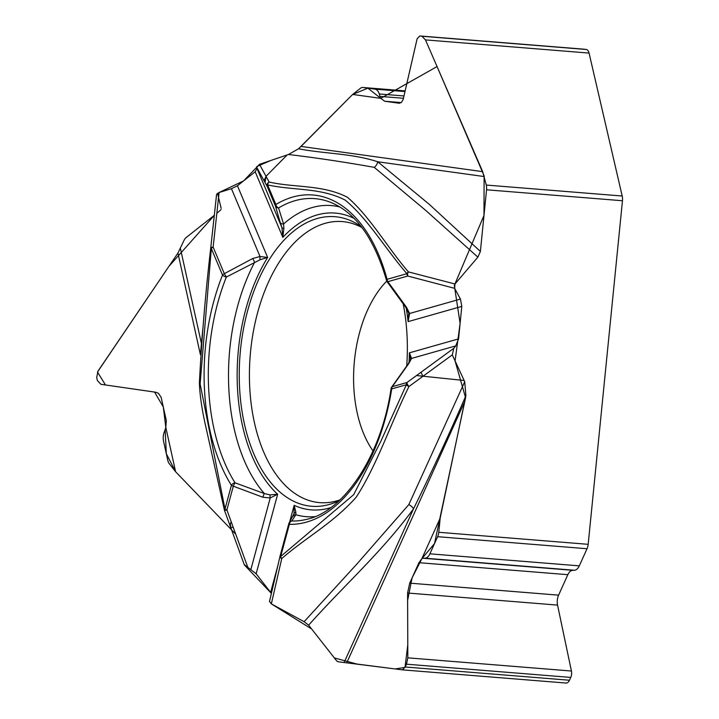 <?xml version="1.0" encoding="UTF-8"?>
<svg xmlns="http://www.w3.org/2000/svg" width="719" height="719" viewBox="0 0 719 719"><rect width="100%" height="100%" fill="white"/><g stroke="black" fill="none" stroke-linecap="round" stroke-linejoin="round"><path stroke-width="1.08" d="M402.451 669.865L566.069 683.05A6.525 3.748 94.6 0 0 569.484 680.237L570.76 677.424A6.525 3.748 94.6 0 0 571.425 671.025L557.558 605.101A10.147 5.833 -85.4 0 1 558.6 595.152L567.83 574.688A10.147 5.833 -85.4 0 1 572.746 570.311L574.391 570.248A10.147 5.833 94.6 0 0 579.298 565.862L587.037 548.732A9.059 5.213 -85.4 0 0 588.178 544.319L622.465 200.745A9.059 5.213 -85.4 0 0 622.196 196.017L589.068 53.08L425.477 39.896L482.674 171.652L486.278 185.062L622.196 196.017M566.069 683.05A6.525 3.748 94.6 0 1 565.997 683.041L402.397 669.856L338.73 661.84A9.059 5.213 -85.4 0 1 336.186 660.267L308.649 625.179L304.101 621.692L356.561 564.397L408.823 504.594L464.726 381.726L452.278 354.88L453.815 348.293L416.517 375.543L464.15 380.486M583.99 49.189A6.525 3.748 94.6 0 1 584.116 49.198A6.525 3.748 94.6 0 1 584.241 49.207L586.192 49.476A6.525 3.748 94.6 0 1 589.068 53.08M622.465 200.745L486.547 189.789L480.391 251.452L477.865 257.15L426.07 210.694L374.24 167.347C345.587 162.215 317.007 157.928 288.499 154.486L287.151 154.945L266.03 176.326L265.05 182.536L267.189 186.446A3.622 3.388 -28.6 0 1 269.167 182.06C294.907 187.848 322.534 184.513 347.34 197.222C369.863 216.374 387.559 247.821 408.401 271.89L454.974 283.987L477.865 257.15M408.284 312.037A3.622 2.067 -16.9 0 0 408.338 312.423A3.622 2.067 -16.9 0 0 409.632 313.475L460.439 299.059L454.66 288.337L454.974 283.987M460.439 299.059L461.796 306.393L458.56 338.892L455.765 345.884L453.815 348.293M464.726 381.726L465.903 395.657L440.181 518.111L438.77 532.285L588.178 544.319M410.54 359.347L408.212 363.913L391.765 386.975A3.622 1.546 36.9 0 1 392.304 386.669A3.622 2.903 74.2 0 0 391.711 388.907A165.127 94.944 94.6 0 1 289.38 524.322L280.68 556.497A3.622 0.908 -164.9 0 1 280.131 555.787A3.622 0.908 -164.9 0 1 280.158 555.733L269.526 601.426L271.342 603.888L304.101 621.692M244.442 565.017L271.396 593.391L256.144 573.789L244.235 564.604M231.581 529.876L175.616 471.754L169.298 463.692A9.059 5.213 -85.4 0 1 167.734 460.133L163.581 441.349A10.147 5.833 94.6 0 1 164.22 432.146L165.145 429.656A10.147 5.833 -85.4 0 0 165.801 427.32L166.296 420.498L161.173 397.4L158.459 393.32L155.843 392.25L100.912 384.306L97.38 380.567L96.697 377.475L98 371.13L177.944 253.043L183.893 240.667A9.059 5.213 -85.4 0 1 186.158 237.522L214.496 215.17L168.965 266.3L97.469 372.047L105.504 384.971L154.531 392.053L163.294 406.909L165.801 427.32L165.145 429.656L166.314 453.698L175.616 471.754L231.581 529.876M587.037 548.732L437.628 536.689L429.89 553.828A10.147 5.833 94.6 0 1 424.983 558.205L423.338 558.277A10.147 5.833 -85.4 0 0 421.882 558.645L418.943 562.689L409.704 583.154L407.592 593.013L407.826 657.84L406.469 664.185L405.192 666.998L402.397 669.856M437.628 536.689A9.059 5.213 -85.4 0 0 438.77 532.285M219.097 192.521L213.139 247.12L224.319 273.66L226.341 277.049L260.161 259.712A3.622 1.204 -93.1 0 1 260.017 256.503L231.446 188.684L219.097 192.521L216.599 194.382L210.685 248.423A3.622 1.618 -172.9 0 1 210.694 248.334A3.622 3.622 0 0 0 210.685 248.432L211.332 248.549L200.125 383.973L224.984 509.061L231.401 485.316A165.127 94.944 94.6 0 1 222.513 275.08L211.332 248.549A3.622 1.986 -22.8 0 1 213.139 247.12A3.622 1.618 -172.9 0 0 210.694 248.334L216.599 194.22M231.446 188.684L237.432 185.763L255.191 171.76L257.025 168.498L256.719 167.266L259.487 164.327L287.151 154.945M288.499 154.486L298.547 148.779L352.643 94.45L360.381 88.338A9.059 5.213 -85.4 0 1 362.915 87.475L405.165 90.882L363.086 87.493L374.976 89.147A10.147 5.833 94.6 0 1 379.246 93.964L379.965 96.391A10.147 5.833 -85.4 0 0 380.764 98.35L384.746 101.253L399.324 103.257M584.241 49.207L419.95 35.968L421.9 36.238L425.477 39.896M399.099 103.239L401.391 102.511L403.161 99.501L417.137 38.736L419.824 35.95M486.547 189.789A9.059 5.213 -85.4 0 0 486.278 185.062M339.197 500.64A145.256 83.521 94.6 0 1 319.569 506.248A145.256 83.521 94.6 0 1 269.4 480.849A145.256 83.521 94.6 0 1 248.163 308.784A145.256 83.521 94.6 0 1 342.792 217.983A145.256 83.521 94.6 0 1 361.271 226.656M403.125 303.499A145.256 83.521 94.6 0 1 406.702 366.133M465.903 395.657C449.105 434.42 431.643 472.131 413.524 508.809A7.424 3.919 30.5 0 0 408.823 504.594M452.278 354.88L408.958 386.525C390.884 422.871 376.99 465.31 356.264 497.099C332.753 523.513 306.15 537.255 281.749 558.555L271.342 603.888M260.161 259.712L267.648 257.465A148.878 85.606 -85.4 0 0 277.651 494.232L270.227 497.952A3.622 1.141 -98.6 0 1 270.101 494.897L277.651 494.232L256.144 573.789M295.868 512.234A3.622 2.723 -160.1 0 0 294.08 513.708A3.622 2.723 -160.1 0 0 294.008 513.95L294.152 505.34L295.868 512.234L295.86 514.741L291.788 521.005A161.622 92.931 -85.4 0 0 306.537 519.37C343.367 511.874 381.124 456.7 391.082 388.584L391.711 388.907L406.379 384.746A3.622 2.903 -105.8 0 1 406.972 382.508A3.622 1.267 53.9 0 0 408.958 386.525A3.622 1.564 24.3 0 1 406.379 384.746L380.926 441.124L353.694 494.663L280.68 556.497A3.622 2.606 51.5 0 0 281.749 558.555A3.622 2.382 13 0 1 280.095 555.931A3.622 2.382 13 0 1 280.131 555.823M344.149 662.451L413.524 508.809C380.953 553.091 343.43 585.967 308.649 625.179M440.181 518.111L421.882 558.645M409.021 362.664A148.878 85.606 -85.4 0 0 409.408 352.831L410.567 358.97M250.868 569.547L270.227 497.952L262.893 497.242L233.307 486.188A3.622 0.737 113.7 0 1 235.041 482.826L264.403 493.576L270.101 494.897M408.203 363.922A3.622 1.887 34 0 1 408.85 363.463L411.538 358.43A3.622 2.921 -162.2 0 0 410.45 359.788M314.913 516.637A156.05 89.731 -85.4 0 1 295.86 514.741A3.622 3.478 -152.2 0 0 292.921 516.53M288.858 523.558A3.622 3.568 36 0 1 291.788 521.005A3.622 2.966 91.5 0 0 289.38 524.322A3.622 0.908 -164.9 0 1 288.858 523.558L280.158 555.733M262.893 497.242A3.622 0.845 -72.8 0 1 264.403 493.576A156.05 89.731 -85.4 0 1 254.625 262.3L252.809 258.481L260.017 256.503L267.648 257.465L237.432 185.763M231.194 521.751L233.208 527.279L230.952 527.782L230.314 523.953L231.194 521.751L226.889 509.933L224.535 510.544L244.379 564.981M200.421 354.206L202.848 328.844M354.063 218.396A148.878 85.606 -85.4 0 0 282.828 237.369L281.902 227.546A3.622 1.815 -19.3 0 0 283.87 228.336L283.574 223.995L278.55 207.953A3.622 3.191 164.4 0 1 275.431 206.029A3.622 1.986 -22.8 0 1 275.862 204.493A165.127 94.944 94.6 0 1 387.074 279.314L406.954 273.678C386.085 249.897 368.092 218.927 345.147 200.08C320.53 187.425 293.343 190.616 267.612 184.918A3.622 1.986 157.2 0 0 267.189 186.446L275.431 206.029L280.167 222.279A3.622 2.975 -16.8 0 0 283.574 223.995A156.05 89.731 -85.4 0 1 339.871 206.982M175.616 471.754L165.801 427.32M255.191 171.76L282.828 237.369L283.87 228.336M408.428 312.639L405.642 307.175A3.622 0.935 -34.1 0 0 406.478 307.247L409.632 313.475L408.086 321.636L461.796 306.393M408.635 313.879L408.086 321.636A148.878 85.606 -85.4 0 0 406.217 308.056M298.547 148.779C324.763 153.875 351.825 153.282 377.718 161.766A7.424 5.986 -68.1 0 1 374.24 167.347M259.487 164.327L269.167 182.06A3.622 2.966 -82.1 0 0 267.612 184.918L275.862 204.493A3.622 2.741 -121 0 0 278.55 207.953A161.622 92.931 94.6 0 1 332.043 202.938C356.48 213.66 374.644 239.517 386.534 280.491A3.622 1.564 -15 0 1 387.074 279.314A3.622 2.903 74.2 0 0 387.865 281.668A3.622 0.593 142.1 0 1 387.173 281.785L405.642 307.175M458.56 338.892L409.408 352.831L411.538 358.43L455.765 345.884M484.309 176.577L377.718 161.766L429.576 204.591L480.391 251.452M454.66 288.337L407.745 276.024A3.622 2.202 -74.6 0 1 408.401 271.89A3.622 2.525 -38.3 0 0 406.954 273.678A3.622 2.903 74.2 0 0 407.745 276.024L387.865 281.668L406.478 307.247M352.643 94.45L380.764 98.35M217.021 213.175L221.075 209.544M221.146 208.339L217.524 193.204M218.953 192.566L243.579 180.909L256.719 167.266L264.053 180.712L266.03 176.326M256.755 166.538L270.982 160.427L287.402 154.855M288.445 154.504L298.574 148.752M300.461 147.027L352.643 94.45L367.876 88.158L380.764 98.35L437.053 66.57L484.112 175.787L483.986 215.457L454.309 285.452L460.106 323.334L455.073 360.911L465.579 397.742L434.51 543.6L421.882 558.645L412.086 577.878L407.61 600.473L407.781 644.934L405.004 667.394L395.189 668.949L356.921 664.05L334.353 657.93L311.642 628.99L271.234 603.825M235.724 534.181L231.797 530.101M569.484 680.237L405.192 666.998M570.76 677.424L406.469 664.185M571.425 671.025L407.826 657.84M557.558 605.101L407.592 593.013M558.6 595.152L409.704 583.154M567.83 574.688L418.943 562.689M572.746 570.311L423.338 558.277M574.391 570.248L424.983 558.205M579.298 565.862L429.89 553.828M586.192 49.476L421.9 36.238M401.292 102.583L384.746 101.253M403.458 98.287L379.965 96.391M403.997 95.96L379.246 93.964M405.004 91.565L374.976 89.147M340.024 499.867A140.978 81.067 94.6 0 1 278.693 477.955A140.978 81.067 94.6 0 1 261.132 300.955A140.978 81.067 94.6 0 1 361.963 227.555M373.026 450.921A103.266 59.38 94.6 0 1 386.759 281.102M270.65 592.276L277.849 565.655M289.622 522.12L294.152 505.34A148.878 85.606 -85.4 0 0 330.758 507.641M224.535 510.535A3.622 3.622 0 0 1 224.4 510.077A3.622 1.393 167.5 0 1 224.984 509.061A3.622 0.908 15.1 0 0 226.889 509.933L233.307 486.188A3.622 0.908 -164.9 0 1 231.401 485.316A3.622 2.346 147.9 0 1 235.041 482.826A161.622 92.931 94.6 0 1 226.341 277.049A3.622 1.402 -158.3 0 1 222.513 275.08A3.622 1.986 -22.8 0 1 224.319 273.66L252.809 258.481M233.208 527.279L248.037 567.965M464.959 401.004L346.765 662.756M408.85 363.463L392.304 386.669L406.972 382.508L416.517 375.543M257.025 168.498L281.902 227.546L280.167 222.279M265.05 182.536L264.053 180.712M200.385 354.611L177.944 253.043M180.433 248.549L201.428 343.556M420.983 372.28L422.961 376.298M301.072 146.424L482.674 171.652M419.842 35.959L584.116 49.198M269.481 601.578L280.104 555.922A3.622 3.622 0 0 1 280.131 555.787L288.831 523.612A3.622 3.622 0 0 1 289.398 522.425L294.152 513.501M391.765 386.975A3.622 3.622 0 0 0 391.082 388.584M224.4 510.077L206.128 428.138C202.021 410.342 199.774 395.207 199.397 382.742C201.769 337.49 205.535 292.723 210.685 248.432M386.534 280.491A3.622 3.622 0 0 0 387.173 281.785"/></g></svg>
